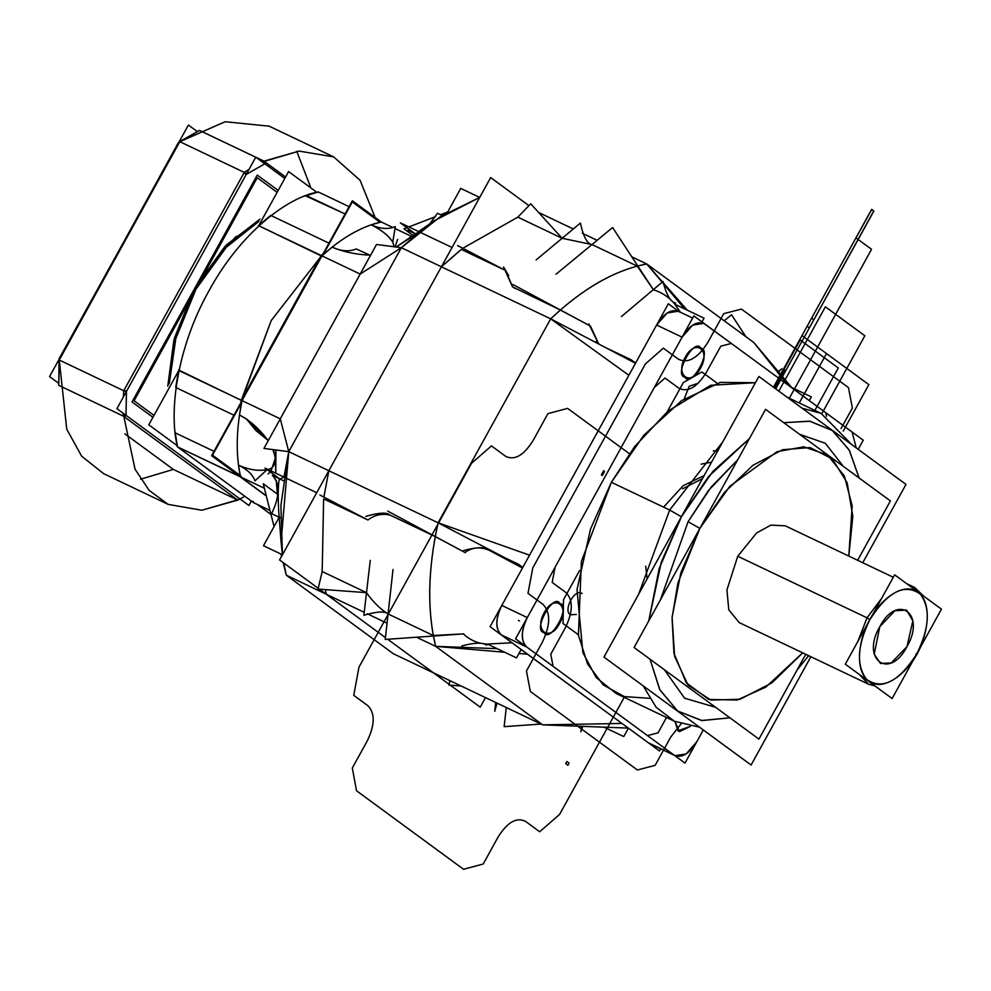 <?xml version="1.0" encoding="UTF-8"?>
<svg xmlns="http://www.w3.org/2000/svg" width="991" height="991" viewBox="0 0 991 991"><rect width="100%" height="100%" fill="white"/><g stroke="black" fill="none" stroke-linecap="round" stroke-linejoin="round"><path stroke-width="1.49" d="M490.669 177.575L528.946 205.657L490.669 177.575L279.586 559.965L318.235 588.32L279.586 559.965L490.669 177.575M364.217 612.314L326.398 594.303L364.217 612.314L326.398 594.303L385.437 637.622L326.398 594.303L364.217 612.314L326.398 594.303L325.296 589.62L326.398 594.303L286.337 575.226L326.398 594.303L325.296 589.62L326.398 594.303L325.296 589.62L326.398 594.303L385.437 637.622L319.412 589.187L385.437 637.622L326.398 594.303L385.437 637.622L326.398 594.303L286.337 575.226L283.723 562.999M497.148 648.671L435.668 646.355C426.972 610.592 427.79 569.404 438.096 522.79L529.541 555.183L501.805 605.439C495.339 618.83 495.141 628.628 501.223 634.859L621.989 723.455L542.672 724.855L621.989 723.455L542.672 724.855L433.401 672.802L542.672 724.855L433.401 672.802L387.679 639.257L449.121 684.335L387.679 639.257L433.401 672.802L393.34 653.726L433.401 672.802L393.34 653.726L286.337 575.226L283.141 562.566M450.298 685.202L480.226 707.153L485.491 697.614L480.226 707.153L450.298 685.202M521.427 566.431L522.914 567.199L635.491 363.263L550.686 318.842L441.416 266.802L461.323 249.435L441.416 266.802L401.355 247.713L441.416 266.802L328.839 470.737L441.416 266.802L459.378 250.996L441.416 266.802L328.839 470.737L324.02 496.181L328.839 470.737L288.765 451.648L263.94 448.428L376.518 244.48L401.355 247.713L440.264 216.732L479.718 197.407L440.264 216.732L401.355 247.713L419.317 231.906L452.069 247.502L400.364 222.876L415.291 233.826L419.317 231.906L452.069 247.502M392.77 242.101C388.683 235.685 381.498 229.924 371.191 224.808C380.123 228.958 388.175 229.565 395.335 226.629L392.77 242.101L394.183 246.784L392.77 242.101C388.683 235.685 381.498 229.924 371.191 224.808L381.25 221.972L352.35 200.777L211.616 455.699L266.282 495.797L240.516 476.894L238.484 465.188C249.026 469.883 258.601 471.332 267.211 469.548C272.153 469.003 274.928 465.584 275.498 459.267L275.771 473.202L275.907 449.976L275.771 473.202L275.498 459.267L273.491 449.666L275.461 457.656M267.781 440.128L247.131 419.453L239.475 414.944L246.437 418.97L255.975 430.614L267.781 440.128C259.431 428.954 250.005 420.568 239.475 414.944L242.027 400.624L321.939 255.851L332.121 247.131C343.146 251.825 355.744 254.514 369.891 255.17L356.265 248.939C349.105 251.887 341.053 251.28 332.121 247.131C343.146 251.825 355.744 254.514 369.891 255.17M411.562 236.415L395.013 228.537M392.87 227.509L381.25 221.972C361.616 226.406 341.845 237.691 321.939 255.851L332.121 247.131M447.734 211.963L440.561 214.713M435.421 216.695L408.849 226.927M406.905 227.67L403.969 228.797L412.987 235.424M517.822 217.165L462.797 248.27L517.822 217.165L462.797 248.27L517.822 217.165L530.73 203.812L562.132 238.274L517.822 217.165L562.132 238.274L591.999 244.554L637.225 266.096L591.999 244.554C587.353 244.046 583.488 236.886 580.392 223.062L536.119 259.939M521.13 649.576L628.294 728.075L542.672 724.855L435.668 646.355C426.972 610.592 427.79 569.404 438.096 522.79L550.686 318.842L441.416 266.802L328.839 470.737L441.416 266.802L401.355 247.713L288.765 451.648L328.839 470.737L323.884 497.098L328.839 470.737L323.884 497.098L328.839 470.737L441.416 266.802L401.355 247.713L360.191 274.073L321.939 255.851C341.845 237.691 361.616 226.406 381.25 221.972L371.191 224.808M679.479 311.954C672.009 308.251 664.379 312.599 656.599 325.023L529.541 555.183L438.096 522.79L328.839 470.737L438.096 522.79L550.686 318.842L441.416 266.802L461.323 249.435L503.601 269.577L461.323 249.435L441.416 266.802L401.355 247.713L434.095 220.844L479.681 197.42M322.186 571.547L323.623 498.882L322.186 571.547L323.623 498.882L322.186 571.547L318.049 589.075L366.509 592.655L322.186 571.547L366.509 592.655C372.765 601.661 379.949 608.759 388.076 613.949L433.302 635.504L435.668 646.355L416.48 637.213L435.668 646.355L542.672 724.855L435.668 646.355C427.022 610.567 427.827 569.379 438.096 522.79L529.541 555.183L501.805 605.439L527.299 617.579C520.832 630.97 520.634 640.781 526.716 646.999L501.223 634.859C495.24 628.579 495.438 618.768 501.805 605.439L527.299 617.579L501.805 605.439L656.599 325.023L682.093 337.163L656.599 325.023L682.093 337.163L527.299 617.579L682.093 337.163C689.885 324.751 697.503 320.39 704.973 324.094L852.111 432.039L856.224 447.907L852.111 432.039L704.973 324.094L852.111 432.039L856.224 447.907L852.111 432.039L704.973 324.094C697.503 320.39 689.885 324.751 682.093 337.163L527.299 617.579L501.805 605.439C495.438 618.768 495.24 628.579 501.223 634.859L527.584 654.209L518.974 653.465L527.584 654.209L518.974 653.465L527.584 654.209L648.362 742.804L621.989 723.455L542.672 724.855L435.668 646.355C427.022 610.567 427.827 569.379 438.096 522.79L288.765 451.648L401.355 247.713L360.191 274.073L321.939 255.851L360.191 274.073L321.939 255.851L360.191 274.073L280.267 418.834L242.027 400.624L321.939 255.851L242.027 400.624L280.267 418.834L360.191 274.073L401.355 247.713L419.317 231.906L396.177 247.044L415.291 233.839L407.747 230.234L415.291 233.826M397.602 239.388L395.124 246.895M504.828 557.735L438.096 522.79L435.247 536.626L438.096 522.79L328.839 470.737L323.884 497.098L328.839 470.737L288.765 451.648L280.267 418.834L242.027 400.624L280.267 418.834L360.191 274.073M279.945 479.025L265.006 468.074L316.711 492.7L283.959 477.105L279.945 479.025C278.037 477.724 277.591 500.257 279.189 517.277L263.482 545.731L282.447 554.762L281.072 542.003L288.765 451.648L401.355 247.713L288.765 451.648L280.267 418.834L288.765 451.648L283.959 477.105L288.765 451.648L280.899 505.41L282.435 554.799L280.899 505.41L288.765 451.648L438.096 522.79L550.686 318.842L628.864 375.279L550.686 318.842L438.096 522.79L529.541 555.183L628.864 375.279L550.686 318.842C582.943 288.331 614.977 270.035 646.751 263.965L631.824 256.855L646.751 263.965L753.767 342.465L646.751 263.965L631.824 256.855L646.751 263.965L753.767 342.465L787.535 384.669L753.767 342.465L787.535 384.669L753.767 342.465L792.119 388.026M326.398 594.303L286.337 575.226L393.34 653.726L286.337 575.226L326.398 594.303L325.296 589.62L326.398 594.303M279.189 517.277L279.92 527.125M278.26 488.377L278.149 493.617M264.386 488.266L240.516 476.894C235.685 454.522 236.192 429.091 242.027 400.624L280.267 418.834M239.475 414.944L242.027 400.624C236.192 429.091 235.685 454.522 240.516 476.894L266.282 495.797L240.516 476.894L238.484 465.188C247.341 469.499 252.841 474.714 254.984 480.858L267.211 469.548C272.153 469.003 274.928 465.584 275.498 459.267L275.461 457.693M275.771 473.202L275.907 449.976M238.484 465.188C249.026 469.883 258.601 471.332 267.211 469.548M272.897 449.592L275.473 457.731L271.076 470.96M270.258 471.927L268.09 474.008M281.568 556.36L280.998 554.08M274.049 526.568L263.234 483.732L277.369 494.1M393.34 653.726L542.672 724.855L393.34 653.726L286.337 575.226M316.711 492.7L283.959 477.105M280.403 517.847L271.645 513.685C279.908 496.355 280.168 483.596 272.401 475.432L283.426 480.685M447.585 212.223L460.741 188.389L479.706 197.432M411.154 231.857L413.036 232.179M429.797 223.805L437.489 213.251L442.197 215.493M421.225 230.37L418.908 231.708M669.656 510.043L611.385 482.283L634.5 446.768L667.934 411.154L710.758 385.276L755.415 382.712L720.333 382.39L681.61 400.637L643.803 435.297L611.385 482.283L634.5 446.768L667.934 411.154L710.758 385.276L755.415 382.712L720.333 382.39L681.61 400.637L643.803 435.297L611.385 482.283L669.656 510.043L722.699 441.961L669.656 510.043L611.385 482.283L581.395 561.439L578.41 635.107L587.564 663.945L603.185 684.88L624.28 696.586L649.526 698.308L624.28 696.586L603.185 684.88L587.564 663.945L578.41 635.107L581.395 561.439L611.385 482.283L669.656 510.043L722.699 441.961L669.656 510.043L681.399 516.782L669.656 510.043L638.625 594.266L669.656 510.043L681.399 516.782L708.478 476.634L749.444 438.555L708.478 476.634L681.399 516.782L659.126 568.76L648.746 620.973L661.319 562.058L681.399 516.782L669.656 510.043L638.625 594.266L669.656 510.043M802.103 408.205L821.019 413.334L802.103 408.205L821.019 413.334L787.027 397.143L821.019 413.334L802.103 408.205M783.757 422.686L809.597 421.175L832.366 430.54L849.386 450.36L859.135 477.984L849.386 450.36L832.366 430.54L809.597 421.175L783.757 422.686L810.043 421.237L832.366 430.54L849.138 449.914L859.135 477.984M810.861 656.736L751.091 765.027L603.953 657.083L758.858 376.481L905.997 484.413L862.752 562.739M650.034 659.201L659.919 689.959L677.571 710.956L701.554 720.507L729.909 717.806L702.111 720.568L677.571 710.956L659.622 689.402L650.034 659.201L659.622 689.402L677.571 710.956L702.111 720.568L729.909 717.806M797.012 670.139L808.644 655.683M749.444 438.555L712.814 471.505L681.399 516.782L661.319 562.058L648.746 620.973M848.804 556.087L852.186 505.856L848.804 556.087L852.83 516.299L847.144 482.728L832.353 458.957L810.056 447.548L782.63 449.728L753.011 465.25L724.396 492.453L699.832 528.426L688.088 521.687L699.832 528.426L677.918 583.042L672.059 617.802L673.954 653.292L686.292 682.824L708.714 699.435L737.106 700.03L765.832 687.122L802.698 652.846L765.832 687.122L737.106 700.03L708.714 699.435L686.292 682.824L673.954 653.292L672.059 617.802L677.918 583.042L699.832 528.426L729.797 486.308L777.068 451.685L803.8 446.817L827.609 455.018L844.394 476.064L852.186 505.856L844.394 476.064L827.609 455.018L803.8 446.817L777.068 451.685L729.797 486.308L699.832 528.426L688.088 521.687L660.427 599.815L688.088 521.687L711.08 487.188L737.775 459.713L708.342 490.681L688.088 521.687L708.342 490.681L737.775 459.713M799.514 434.244L825.33 443.287L843.378 466.414L825.33 443.287L799.514 434.244L825.33 443.287L843.378 466.414M715.576 707.289L684.608 698.209L664.366 669.718L684.608 698.209L715.576 707.289L684.608 698.209L664.366 669.718M674.351 721.225L656.141 707.277L643.209 685.883L656.141 707.277L674.351 721.225L656.141 707.277L643.209 685.883L656.141 707.277L674.351 721.225L699.559 727.221L674.351 721.225L616.08 693.465L596.161 677.497L582.869 652.635L577.022 589.521L590.562 528.934L611.385 482.283L590.562 528.934L577.022 589.521L582.869 652.635L596.161 677.497L616.08 693.465L674.351 721.225M649.749 743.609L673.855 754.944L648.362 742.804L673.855 754.944L648.362 742.804L501.223 634.859L526.716 646.999L673.855 754.944L526.716 646.999L553.089 666.348L550.773 654.184L565.304 627.873C573.058 611.806 573.293 600.038 565.997 592.568L552.198 582.435L555.034 567.335L527.299 617.579C520.932 630.92 520.733 640.719 526.716 646.999C520.634 640.781 520.832 630.97 527.299 617.579C520.932 630.92 520.733 640.719 526.716 646.999L501.223 634.859L526.716 646.999L673.855 754.944C681.325 758.648 688.943 754.3 696.723 741.875L685.004 763.12L515.568 638.823L693.824 315.918L863.248 440.215L858.206 449.357M559.903 603.606C570.172 609.886 553.238 640.57 543.96 632.506C533.678 626.225 550.624 595.541 559.903 603.606C571.733 605.08 550.116 644.237 543.96 632.506L544.802 633.014L543.96 632.506C550.116 644.237 571.733 605.08 559.903 603.606L559.048 603.098L559.903 603.606C553.734 591.875 532.117 631.032 543.96 632.506C532.117 631.032 553.734 591.875 559.903 603.606C550.624 595.541 533.678 626.225 543.96 632.506C553.238 640.57 570.172 609.886 559.903 603.606M674.982 721.522L679.504 731.581L690.492 726.316L678.798 731.308L690.492 726.316L677.943 730.801L674.982 721.522L678.798 731.308L677.943 730.801M700.872 348.237C711.142 354.518 694.208 385.202 684.93 377.137C674.648 370.857 691.594 340.173 700.872 348.237C712.715 349.712 691.086 388.868 684.93 377.137L685.772 377.645L684.93 377.137C691.086 388.868 712.715 349.712 700.872 348.237L700.03 347.73L700.872 348.237C694.703 336.506 673.087 375.663 684.93 377.137C673.087 375.663 694.703 336.506 700.872 348.237C691.594 340.173 674.648 370.857 684.93 377.137C694.208 385.202 711.142 354.518 700.872 348.237M659.51 750.98L660.687 748.824L659.51 750.98L490.074 626.684L668.33 303.779L678.885 311.521L668.33 303.779L490.074 626.684L668.33 303.779L678.885 311.521L668.33 303.779L490.074 626.684L659.51 750.98L660.687 748.824L659.51 750.98L490.074 626.684L659.51 750.98M519.47 620.948L518.454 620.354M791.66 387.493L811.307 396.846L809.238 400.587M779.075 371.105L781.899 368.726L778.505 371.848M724.223 320.799L731.519 314.766L745.889 336.692M597.115 240.317L582.324 233.269M573.293 228.971L538.609 212.458M684.57 308.895L663.128 283.426M662.124 282.224L646.751 263.965L753.767 342.465M687.333 310.208L663.053 282.534L687.333 310.208M512.867 284.516L588.865 325.221L560.349 310.01L512.719 286.994L560.349 310.01L550.686 318.842L441.416 266.802L550.686 318.842C582.943 288.331 614.977 270.035 646.751 263.965L662.508 281.915L646.751 263.965L631.824 256.855M703.3 729.971L696.723 741.875C688.943 754.3 681.325 758.648 673.855 754.944L675.106 755.687L686.156 753.903L696.723 741.875L703.3 729.971M461.088 685.995L448.935 685.103L449.976 680.693M628.405 728.162L623.773 736.573L604.014 727.171M582.795 726.366L580.949 731.284M580.85 731.853L581.556 726.316M540.987 724.049L504.146 726.663L506.277 707.512M497.048 703.127L494.757 711.315L495.227 707.252M494.992 708.441L495.785 702.52M512.025 642.787L487.386 644.026C478.517 643.803 470.477 640.434 463.293 633.893L433.302 635.504L435.668 646.355L504.654 652.251L435.668 646.355L504.654 652.251L435.668 646.355L416.48 637.213M387.047 623.19L367.19 613.739M365.815 516.422C378.661 512.582 386.725 512.136 390.02 515.072L435.247 536.626L390.02 515.072C381.832 513.288 374.474 514.924 367.946 519.99L323.623 498.882L367.946 519.99L319.907 495.029M393.018 569.503L385.239 639.43L463.788 633.868M433.302 635.504L388.076 613.949C384.781 611.013 376.704 611.459 363.87 615.3L370.262 560.373M489.294 550.327L489.22 550.29C480.437 546.549 472.323 547.267 464.903 552.445L457.83 548.655M483.769 548.234L482.79 548.035M487.386 644.026L516.522 657.9L521.167 649.489M486.705 645.265C482.989 642.279 474.689 642.515 461.806 645.946M522.79 567.422L518.38 564.189L489.232 550.302L522.455 568.029M488.588 549.819C484.872 546.834 476.572 547.069 463.689 550.5M465.386 552.705L387.766 511.133M435.247 536.626L464.903 552.445M366.509 592.655C372.765 601.661 379.949 608.759 388.076 613.949M390.02 515.072C381.832 513.288 374.474 514.924 367.946 519.99M505.645 270.543L512.632 286.932L505.645 270.543M441.416 266.802L461.323 249.435L441.416 266.802M666.497 717.484L658.024 732.857L647.482 735.595L673.855 754.944L526.716 646.999C520.634 640.781 520.832 630.97 527.299 617.579L682.093 337.163C689.885 324.751 697.503 320.39 704.973 324.094L703.721 323.351L692.659 325.147L682.093 337.163L654.357 387.419L665.023 378.054L678.823 388.187C687.791 392.622 696.933 387.394 706.273 372.505L720.804 346.181L731.333 343.443L703.721 323.351L692.659 325.147L682.093 337.163L656.599 325.023L667.166 312.995L678.228 311.211L667.166 312.995L656.599 325.023L628.864 375.279L550.686 318.842C582.943 288.381 614.965 270.085 646.751 263.965L637.225 266.096L646.751 263.965L662.508 281.915L646.751 263.965C614.965 270.085 582.943 288.381 550.686 318.842L560.349 310.022L588.865 325.246M599.79 344.558L598.576 343.691L590.487 326.089M596.161 341.511L599.766 344.546M702 321.914L704.068 318.185L674.921 304.299L680.433 312.252M605.612 347.618L631.205 359.807L635.615 363.04M600.013 344.682L598.514 343.642L588.79 323.884M675.614 303.048C670.709 302.23 666.509 295.045 662.991 281.494L621.444 316.55M674.921 304.299C669.643 297.585 662.434 292.704 653.329 289.657L637.225 266.096M653.577 290.041L612.611 227.546L556.013 274.222M508.668 275.622L503.527 266.975L512.533 286.857L515.122 288.468M457.607 245.582L503.601 269.478M591.999 244.554L562.132 238.274M673.855 754.944L675.106 755.687L686.156 753.903L696.723 741.875C688.943 754.3 681.325 758.648 673.855 754.944M802.698 652.846L771.952 682.861L739.992 699.274L710.807 700.055L688.064 685.091L674.598 656.265L672.096 617.17L680.879 572.699L699.832 528.426L688.088 521.687L660.427 599.815M805.745 654.308L758.945 739.1L634.091 647.519L765.572 409.345L890.413 500.926L857.649 560.299M867.026 617.827L737.738 556.236L756.628 532.947L770.936 525.106L785.306 525.837L770.936 525.106L756.628 532.947L737.738 556.236L867.026 617.827L881.656 598.329L867.026 617.827L737.738 556.236L867.026 617.827L857.909 641.35L867.026 617.827L869.962 619.511L867.026 617.827L881.656 598.329L867.026 617.827L857.909 641.35L867.026 617.827L869.962 619.511C861.823 631.874 851.764 667.971 868.748 681.288C886.412 693.39 910.518 667.6 916.786 653.849L916.08 653.8L916.786 653.849C910.518 667.6 886.412 693.39 868.748 681.288C851.764 667.971 861.823 631.874 869.962 619.511C876.23 605.774 900.336 579.97 918 592.073C934.996 605.39 924.925 641.499 916.786 653.849L916.08 653.8L916.786 653.849C924.925 641.499 934.996 605.39 918 592.073C900.336 579.97 876.23 605.774 869.962 619.511L867.026 617.827M909.812 585.966L914.606 587.428L909.812 585.966L914.606 587.428L906.654 583.649L914.606 587.428L909.812 585.966M868.512 684.199L859.333 674.487L868.512 684.199L859.333 674.487L868.512 684.199L739.212 622.608L728.769 609.775L726.936 589.93L737.738 556.236L726.936 589.93L728.769 609.775L739.212 622.608L868.512 684.199L874.979 685.958L868.512 684.199M894.638 574.83L941.45 609.168L892.123 698.531L845.298 664.193L894.638 574.83M869.962 619.511C857.265 645.24 856.088 665.159 866.431 679.256C882.064 690.318 898.849 681.845 916.786 653.849C929.484 628.121 930.66 608.214 920.317 594.105C904.684 583.055 887.899 591.516 869.962 619.511M906.976 646.652C889.361 680.706 860.473 659.523 879.773 626.708C897.388 592.655 926.275 613.838 906.976 646.652L891.256 662.905L880.503 663.475L874.198 654.209L880.503 663.475L891.256 662.905L906.976 646.652L912.86 620.861L906.604 610.084L894.898 610.753L879.773 626.708L874.198 654.209L879.773 626.708L894.898 610.753L906.604 610.084L912.86 620.861L906.976 646.652M152.936 417.31L132.014 401.962L257.264 175.085L278.186 190.421M167.776 386.143L174.49 337.807L194.645 288.517L224.833 246.598L259.989 219.122L226.344 245.025L194.645 288.517L173.883 340.049L167.776 386.143L173.883 340.049L194.645 288.517L226.344 245.025L259.989 219.122M59.014 360.006L58.779 385.363L58.58 383.207L49.55 376.58L59.051 359.361L58.779 385.363L59.101 358.73L188.401 125.052L197.234 131.53L199.501 130.428L181.378 140.635L199.501 130.428L255.74 157.222M59.163 359.163L179.805 141.676L178.417 142.593L59.051 359.361M180.052 141.515L225.192 121.732L269.18 126.179L225.192 121.732L179.805 141.676L199.501 130.428M244.901 496.33L237.803 500.108L123.243 416.071L58.779 385.363L123.243 416.071L237.803 500.108L123.243 416.071L237.803 500.108L173.338 469.4L124.866 433.847L173.338 469.4L140.549 479.223L173.338 469.4L237.803 500.108L201.83 510.241L168.123 504.369L149.145 490.359L135.049 469.189L123.144 413.235L123.243 416.071L58.779 385.363L59.274 360.03L179.805 141.676L244.269 172.384L179.805 141.676L59.274 360.03L123.739 390.739L59.274 360.03L179.805 141.676L244.269 172.384L249.075 169.288L244.269 172.384L179.805 141.676L244.269 172.384L249.075 169.288M58.704 359.993L179.247 141.639M123.342 397.069L123.739 390.739L126.439 391.457L125.968 415.303L239.872 498.869L125.968 415.303L123.243 416.071L125.993 415.898L126.489 390.826L123.739 390.739L123.342 397.069L123.739 390.739L123.342 397.069L123.739 390.739L59.274 360.03L179.805 141.676M103.659 473.661L81.671 456.219L66.731 429.165L59.274 360.03L66.731 429.165L81.671 456.219L103.659 473.661L168.123 504.369L149.145 490.359L135.049 469.189L123.144 413.235L123.243 416.071L125.634 415.056L240.206 499.105L201.83 510.241L168.123 504.369L103.659 473.661M173.338 469.4L124.866 433.847L173.338 469.4L237.803 500.108M123.243 416.071L123.144 413.235M251.355 501.062L248.914 505.497L116.926 408.676L255.777 157.148L284.801 178.442L264.486 163.54L263.965 161.137L285.594 177.005L263.965 161.137L264.82 163.775L246.276 174.366L264.82 163.775M125.968 415.303L126.439 391.457L246.276 174.366L244.269 172.384L246.623 173.735L126.092 392.089L123.739 390.739L244.269 172.384L123.739 390.739L126.439 391.457L246.276 174.366L244.269 172.384L123.739 390.739L59.274 360.03L123.739 390.739L244.269 172.384L245.793 174.689L265.291 163.552L263.965 161.137L256.136 157.408L263.965 161.137L285.594 177.005L263.965 161.137L256.136 157.408M213.461 254.439L175.457 323.277M262.305 161.942L299.109 151.09L333.645 156.888L360.092 180.3L375.131 217.487L360.092 180.3L333.645 156.888L269.18 126.179L333.645 156.888L299.109 151.09L263.965 161.137M296.755 151.326L310.914 187.956L296.755 151.326M235.585 236.973L230.829 242.163L235.585 236.973L237.605 235.982M380.011 222.257L352.325 201.941L323.202 254.699M241.655 402.42L212.532 455.179L240.218 475.494M277.133 192.341L257.214 177.723L199.885 281.58M153.989 415.402L134.082 400.785L191.436 296.891M169.312 383.381L175.803 338.687L195.933 289.273L226.233 247.341L258.601 221.625L226.233 247.341L195.933 289.273L175.803 338.687L169.312 383.381L175.803 338.687L195.933 289.273L226.233 247.341L258.601 221.625L226.233 247.341L195.933 289.273L175.803 338.687L169.312 383.381M316.662 192.167L288.592 171.579L258.862 225.415M271.001 514.465L257.35 504.456M176.955 445.479L148.799 424.817L178.541 370.919M253.089 501.322L253.473 502.61L253.213 501.409M240.986 476.052L239.797 476.547L177.513 446.879L175.196 432.844L177.513 446.879L177.364 445.777L177.513 446.879L253.473 502.61L177.401 446.817L253.362 502.548M241.147 476.324L239.797 476.547L177.513 446.879L239.797 476.547L266.344 496.033L239.797 476.547L266.344 496.033L239.797 476.547L177.513 446.879L177.253 445.69L177.513 446.879L253.473 502.61L269.986 510.476L253.473 502.61L177.513 446.879L177.414 445.962M239.748 476.324L177.513 446.879L239.797 476.547L241.11 476.138L239.797 476.547L177.513 446.879L175.11 432.002L175.196 432.844L214.031 451.339M175.865 386.478L176.088 387.642L233.975 415.217L176.088 387.642L179.012 370.609L241.296 400.277L240.763 402.903L271.224 320.527L323.054 253.832L321.208 255.505L258.936 225.837L271.076 215.567L328.962 243.142L271.076 215.567L270.432 215.976M269.986 510.476L253.473 502.61L269.986 510.476L253.473 502.61L269.986 510.476L253.473 502.61L177.513 446.879C168.78 413.321 176.212 349.129 208.94 290.858C240.863 232.005 288.158 197.06 318.235 191.957L349.092 206.661L318.235 191.957L349.092 206.661L318.235 191.957L317.033 192.465M242.646 400.488L241.296 400.277L271.224 320.527L323.054 253.832L271.224 320.527L240.763 402.903L271.224 320.527L323.054 253.832L321.208 255.505L241.296 400.277L242.597 400.723L241.296 400.277L321.208 255.505L322.261 256.396L258.936 225.837L321.208 255.505L241.296 400.277L178.851 370.361M345.054 213.982L305.699 195.908L345.054 213.982L306.219 195.487L318.235 191.957C288.158 197.06 240.863 232.005 208.94 290.858C176.212 349.129 168.78 413.321 177.513 446.879C168.78 413.321 176.212 349.129 208.94 290.858C240.863 232.005 288.158 197.06 318.235 191.957L317.318 192.514M349.092 206.661L318.235 191.957L349.092 206.661L318.235 191.957L305.377 196.02L318.235 191.957C288.158 197.06 240.863 232.005 208.94 290.858C176.212 349.129 168.78 413.321 177.513 446.879M240.763 402.903L241.296 400.277L321.208 255.505L323.054 253.832M322.385 256.173L321.208 255.505L322.1 256.558M242.473 400.946L178.9 370.126L176.002 387.06M258.936 225.837L271.076 215.567L258.936 225.837M270.109 216.236L271.076 215.567L270.109 216.236L271.076 215.567L328.962 243.142M271.076 215.567L269.899 216.075M175.828 386.44L179.012 370.609M176.051 386.614L176.088 387.642L176.051 386.614M233.975 415.217L176.088 387.654M317.157 192.551L318.235 191.957M681.052 723.938L670.82 736.932L655.113 765.386L637.374 769.97L530.358 691.47L526.456 671.006L542.164 642.552C550.562 625.148 550.81 612.388 542.919 604.299L527.98 593.349L532.799 567.893L645.376 363.957L663.338 348.151L678.265 359.101C687.977 363.92 697.887 358.259 708.008 342.118L723.715 313.664L741.454 309.081L848.457 387.58L852.371 408.044L841.049 428.546M799.254 402.965L826.519 353.576L801.992 335.577L773.488 387.208L811.641 318.111L813.871 319.746L785.727 370.733L783.497 369.086L785.727 370.733L775.718 388.844L785.727 370.733L775.718 388.844L785.727 370.733L783.497 369.086L784.129 369.556L774.541 387.976L784.129 369.556L774.541 387.976L784.129 369.556L783.497 369.086L785.727 370.733L775.718 388.844L785.727 370.733L783.497 369.086L811.641 318.111L813.871 319.746L785.727 370.733L775.718 388.844L785.727 370.733L783.497 369.086L785.727 370.733L785.083 370.262L785.727 370.733L813.871 319.746L785.727 370.733L783.497 369.086L784.129 369.556L783.497 369.086L811.641 318.111L813.871 319.746L811.641 318.111L773.488 387.208L855.939 237.865L773.488 387.208L801.992 335.577L773.488 387.208L801.992 335.577L826.519 353.576L801.992 335.577L826.519 353.576L799.254 402.965M845.856 256.124L871.758 209.46L873.876 211.033L809.387 327.872L807.157 326.237L845.856 256.124M847.986 257.697L809.387 327.872L807.157 326.237L871.646 209.398L873.777 210.959L847.986 257.697M711.55 462.153L701.157 464.135M856.224 447.907L852.111 432.039L825.738 412.69L826.531 416.319M685.326 357.132C695.137 338.154 711.241 349.959 700.476 368.256C690.665 387.233 674.561 375.416 685.326 357.132M544.344 612.5C554.167 593.522 570.271 605.328 559.506 623.612C549.695 642.602 533.592 630.784 544.344 612.5M843.217 431.11L868.872 384.644L801.992 335.577L868.872 384.644L801.992 335.577L868.872 384.644L843.217 431.11M789.332 398.233L871.547 249.311L855.939 237.865L773.488 387.208L855.939 237.865L871.547 249.311L855.939 237.865L871.547 249.311L789.332 398.233M629.384 453.692L567.608 408.379L547.936 413.631L533.047 440.599C523.706 455.501 514.564 460.728 505.596 456.281L491.449 445.9L471.543 463.268L358.953 667.203L353.75 695.348L367.896 705.728C375.18 713.198 374.957 724.966 367.203 741.033L352.313 768.013L356.525 790.768L463.528 869.268L483.199 864.028L498.089 837.048C507.429 822.158 516.584 816.931 525.54 821.378L539.686 831.759L559.605 814.391L624.219 697.342M774.677 388.076L785.083 370.262L774.677 388.076M717.843 450.769L713.309 450.88M563.507 599.654L563.037 623.5L578.348 634.736L563.037 623.5L563.507 599.654L579.611 570.469L563.507 599.654M717.199 383.207L701.888 371.972L683.344 382.563L667.228 411.76L683.344 382.563L701.888 371.972L717.199 383.207M684.199 398.877L689.24 386.205L698.147 383.269M576.279 614.432L570.333 614.816C562.777 610.208 575.226 587.638 582.051 593.572M602.305 475.469L604.535 471.431L603.692 470.675L601.351 474.924L602.305 475.469L604.535 471.431L603.692 470.675L601.351 474.924L602.305 475.469L604.535 471.431L603.692 470.675L601.351 474.924L602.305 475.469L604.535 471.431L603.692 470.675L601.351 474.924L602.305 475.469M864.846 335.763L825.392 306.814L778.839 391.135L825.392 306.814L778.839 391.135L825.392 306.814L864.846 335.763L825.392 306.814L864.846 335.763L821.812 413.718L864.846 335.763M704.13 475.606L683.195 485.677L663.574 507.144M567.917 765.275L565.688 763.64L566.864 761.509L569.094 763.144L567.917 765.275L565.688 763.64L566.864 761.509L569.094 763.144L567.917 765.275M647.111 578.905L645.723 566.146M682.564 488.823L702.446 478.665M800.183 340L773.934 387.543L800.183 340L773.934 387.543L800.183 340L838.299 367.971L800.183 340M814.875 410.41L838.299 367.971L814.875 410.41M433.154 221.489L418.586 231.56M280.986 540.801L279.165 517.314M277.591 496.986L276.316 480.474L277.591 496.986M852.037 444.835L821.019 413.334L852.037 444.835M778.344 371.662L779.942 370.225M678.228 311.211L692.635 318.074L678.228 311.211M649.613 743.547L675.106 755.687L649.613 743.547M893.287 577.27L785.306 525.837L893.287 577.27M917.096 654.159L912.488 661.629L921.011 646.194L917.096 654.159M923.575 596.062L914.606 587.428L923.575 596.062M181.378 140.635L179.978 141.564L181.378 140.635M168.978 383.975L175.865 336.928L195.512 289.161L224.734 248.382L258.824 221.216L224.734 248.382L195.512 289.161L175.865 336.928L168.978 383.975M177.191 446.52L174.874 432.448M174.887 432.572L177.178 446.47M258.527 225.688L270.456 215.642M179.321 369.172L178.677 370.324L179.321 369.172M175.779 387.109L178.603 370.461M258.428 225.824L270.568 215.555M175.754 387.27L178.677 370.275M305.773 195.45L317.838 191.907M305.835 195.438L317.814 191.907"/></g></svg>
